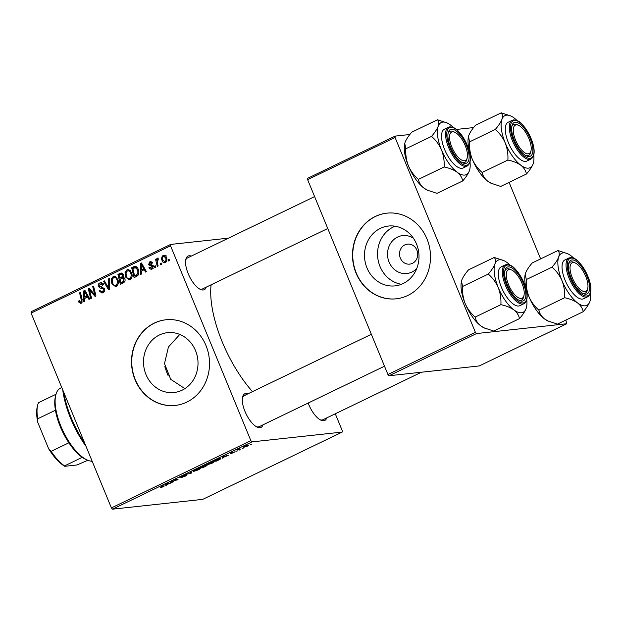 <?xml version="1.0" encoding="UTF-8"?>
<svg xmlns="http://www.w3.org/2000/svg" width="622" height="622" viewBox="0 0 622 622"><rect width="100%" height="100%" fill="white"/><g stroke="black" fill="none" stroke-linecap="round" stroke-linejoin="round"><path stroke-width="0.93" d="M416.724 268.595A19.072 17.245 83.8 0 1 411.997 272.024A19.072 17.245 83.8 0 1 389.1 262.119A19.072 17.245 83.8 0 1 397.582 237.06A19.072 17.245 83.8 0 1 413.428 238.257M412.417 263.339A10.053 9.089 -96.2 0 0 417.378 251.607A10.053 9.089 -96.2 0 0 407.534 244.135A10.053 9.089 -96.2 0 0 404.821 244.912A10.053 9.089 -96.2 0 0 399.86 256.645A10.053 9.089 -96.2 0 0 409.704 264.125A10.053 9.089 -96.2 0 0 412.417 263.339M403.118 283.554A30.097 27.22 -96.2 0 0 417.976 248.427A30.097 27.22 -96.2 0 0 388.493 226.035A30.097 27.22 -96.2 0 0 380.376 228.367A30.097 27.22 -96.2 0 0 365.518 263.503A30.097 27.22 -96.2 0 0 395.001 285.887A30.097 27.22 -96.2 0 0 403.118 283.554M395.11 226.214A30.097 27.22 -96.2 0 0 393.415 226.952A30.097 27.22 -96.2 0 0 377.857 258.495A30.097 27.22 -96.2 0 0 401.423 284.293M407.783 295.481A43.081 38.961 -96.2 0 0 429.048 245.2A43.081 38.961 -96.2 0 0 386.845 213.159A43.081 38.961 -96.2 0 0 375.229 216.495A43.081 38.961 -96.2 0 0 353.957 266.776A43.081 38.961 -96.2 0 0 396.16 298.817A43.081 38.961 -96.2 0 0 407.783 295.481M386.97 213.144A43.081 38.961 -96.2 0 0 375.47 216.472A43.081 38.961 -96.2 0 0 354.19 266.683A43.081 38.961 -96.2 0 0 396.284 298.801M182.129 390.181A30.097 27.22 -96.2 0 0 196.995 355.053A30.097 27.22 -96.2 0 0 167.505 332.661A30.097 27.22 -96.2 0 0 159.387 334.994A30.097 27.22 -96.2 0 0 144.529 370.129A30.097 27.22 -96.2 0 0 174.012 392.513A30.097 27.22 -96.2 0 0 182.129 390.181M186.794 402.107A43.081 38.961 -96.2 0 0 208.059 351.827A43.081 38.961 -96.2 0 0 165.864 319.786A43.081 38.961 -96.2 0 0 154.24 323.121A43.081 38.961 -96.2 0 0 132.976 373.402A43.081 38.961 -96.2 0 0 175.171 405.443A43.081 38.961 -96.2 0 0 186.794 402.107M165.981 319.77A43.081 38.961 -96.2 0 0 154.481 323.098A43.081 38.961 -96.2 0 0 133.201 373.309A43.081 38.961 -96.2 0 0 175.295 405.427M206.271 287.131A18.668 7.588 -115.8 0 1 203.207 289.992A18.668 7.588 -115.8 0 1 200.377 289.401A18.668 7.588 -115.8 0 1 189.321 276.176A18.668 7.588 -115.8 0 1 185.846 259.288A18.668 7.588 -115.8 0 1 189.104 255.766A18.668 7.588 -115.8 0 1 191.296 256.093M188.458 257.656A17.229 7.005 64.2 0 0 187.486 257.928A17.229 7.005 64.2 0 0 185.683 260.151M199.6 288.997A17.229 7.005 64.2 0 0 201.481 289.246A17.229 7.005 64.2 0 0 202.461 288.966L327.763 228.515M326.768 417.891A18.668 7.588 -115.8 0 1 323.704 420.752A18.668 7.588 -115.8 0 1 320.874 420.161A18.668 7.588 -115.8 0 1 308.154 403.04M320.097 419.757A17.229 7.005 64.2 0 0 321.978 420.006A17.229 7.005 64.2 0 0 322.958 419.733L421.397 372.236M263.02 424.818A18.668 7.588 -115.8 0 1 259.957 427.679A18.668 7.588 -115.8 0 1 257.135 427.096A18.668 7.588 -115.8 0 1 246.071 413.863A18.668 7.588 -115.8 0 1 242.603 396.976A18.668 7.588 -115.8 0 1 245.853 393.454A18.668 7.588 -115.8 0 1 248.046 393.78M245.216 395.343A17.229 7.005 64.2 0 0 244.236 395.615A17.229 7.005 64.2 0 0 242.432 397.847M256.35 426.684A17.229 7.005 64.2 0 0 258.239 426.933A17.229 7.005 64.2 0 0 259.211 426.661L384.513 366.202M184.897 388.626L170.716 379.319L164.503 363.598L168.43 346.998L179.797 334.442M155.663 267.203L154.8 267.615L154.443 266.216L155.321 265.788L155.663 267.203M161.463 264.404L160.608 264.817L160.243 263.417L161.121 262.989L161.463 264.404M130.084 279.69L129.205 279.939L125.597 277.078L125.053 272.452L126.935 269.87L127.798 269.621L131.483 272.599C132.704 275.515 132.237 277.878 130.084 279.69M141.334 274.115L140.401 274.566L140.448 263.495L141.497 262.989L146.427 271.658L145.564 272.078L144.25 269.699L141.311 271.114L141.334 274.115M123.63 282.66L120.318 284.254L117.916 274.364L121.243 272.949L123.242 274.481L123.032 277.28L124.828 278.64C125.426 280.39 125.03 281.727 123.63 282.66M109.713 289.37L108.617 289.899L103.555 281.3L104.426 280.88L108.764 288.25L108.609 278.858L109.534 278.415L109.713 289.37M81.233 303.256L78.706 302.043L78.434 301.165L79.251 300.628L79.499 301.468L80.844 302.152L81.264 299.874L79.562 292.869L80.432 292.449L82.197 299.703L81.233 303.256L80.533 303.466M82.959 301.981L82.298 301.997M91.535 298.14L90.664 298.56L88.285 288.67L89.187 288.227L94.777 294.906L92.709 286.532L93.58 286.112L95.975 296.002L95.073 296.437L89.467 289.782L91.535 298.14M112.551 509.169L202.741 499.365L342.193 432.08L251.996 441.884L112.551 509.169L111.4 507.917L250.845 440.64L170.545 245.814L31.1 313.099L31.17 311.715L170.615 244.438L170.545 245.814M111.4 507.917L31.1 313.099M84.716 301.437L83.783 301.88L83.83 290.816L84.88 290.311L89.809 298.972L88.946 299.392L87.632 297.013L84.693 298.428L84.716 301.437M103.05 292.729L101.946 293.063L99.209 290.847L100.018 290.318L100.795 291.57L102.669 291.625L103.711 289.269L103.151 288.577L100.266 288.087L98.463 286.54C97.918 284.915 98.354 283.725 99.769 282.979L100.694 282.699L103.369 284.689L102.544 285.195L100.181 284.067L99.295 286.073L104.535 288.771C105.087 290.575 104.597 291.889 103.05 292.729M103.244 283.624L100.181 284.067M116.33 286.322L115.459 286.579L111.851 283.71L111.299 279.084L113.181 276.51L114.051 276.254L117.729 279.231C118.95 282.155 118.483 284.518 116.33 286.322M148.977 267.849L149.731 267.196L151.659 268.276L152.367 266.698L148.588 264.723L149.607 261.948L150.415 261.699L152.398 263.036L151.589 263.572L149.91 262.803L149.692 264.661L152.258 265.205L153.191 266.208L151.962 269.132L151.099 269.388L148.977 267.849L150.011 267.74M153.65 268.144L153.098 268.121M152.779 262.406L149.91 262.803M136.521 276.44L134.072 277.622L131.67 267.732L134.834 266.348C136.451 266.426 137.555 267.351 138.162 269.124C139.18 271.449 139.048 273.602 137.757 275.577L136.521 276.44M165.382 262.655C163.944 263.106 162.894 262.546 162.241 260.968C161.191 258.674 161.518 256.808 163.197 255.385C164.674 254.966 165.732 255.58 166.362 257.22C167.341 259.444 167.015 261.256 165.382 262.655L164.698 262.857M164.496 255.245L163.85 255.199M158.151 265.998L157.28 266.426L155.531 259.234L156.402 258.814L156.76 260.299L157.529 258.122L158.213 258.083L157.483 263.114L158.151 265.998M158.307 259.296L157.786 259.296M169.417 260.564L168.554 260.983L168.189 259.576L169.067 259.156L169.417 260.564M228.492 238.14L170.615 244.438M342.193 432.08L342.255 430.696L335.281 413.778M237.713 450.833L236.422 451.222L237.713 450.833M243.513 448.027L242.23 448.423L243.513 448.027M213.268 461.718C214.637 461.563 214.263 462.053 212.141 463.188L207.46 464.758L206.698 464.416L208.51 463.304L214.03 461.819M223.384 457.745L222.458 458.196L222.031 456.805L228.484 455.288L223.236 457.38L223.384 457.745L222.839 456.416L223.236 457.38M206.737 465.279C207.421 465.24 207.072 465.583 205.688 466.282L202.368 467.884L199.499 467.674L204.941 465.435L204.84 465.87L207.072 465.334M204.941 465.435L204.84 465.87L204.677 465.474M191.77 473L185.138 474.602L190.752 473.264L190.192 472.168L191.117 471.717L191.77 473M190.278 472.121L190.752 473.264L190.223 472.152M164.122 485.914L163.291 486.762L160.344 487.687L162.847 486.785L163.174 486.326L161.152 486.179L162.023 485.759L164.395 486.007M162.847 486.785L162.972 485.829M173.585 481.77L169.868 481.972L176.757 479.997L174.292 479.834L178.032 479.624L171.128 481.607L173.585 481.77M166.766 485.059L165.841 485.51L165.413 484.118L171.866 482.602L166.618 484.693L166.766 485.059L166.222 483.729L166.618 484.693M180.053 477.128L184.998 475.107L181.002 476.996L186.452 475.115C187.098 475.107 186.654 475.472 185.115 476.234L181.103 477.626L185.636 475.527L179.851 477.369M199.522 468.35C200.89 468.203 200.509 468.693 198.387 469.828L193.706 471.398L192.952 471.056L194.764 469.937L200.284 468.452M230.303 453.298L235.155 451.751L230.917 453.733L234.331 452.163L230.163 453.485M231.609 452.598L231.182 453.104M219.939 458.461C221.082 458.321 221.028 458.647 219.799 459.44L216.122 461.252L213.253 461.034L216.425 459.526L220.732 458.577M243.925 446.705L244.166 447.28C243 447.436 243.249 447.07 244.905 446.176L248.209 445.072C249.298 444.932 249.049 445.298 247.447 446.153L243.474 447.195M248.209 445.072L248.847 445.15M240.201 449.628L237.246 449.9L239.936 448.618L239.4 449.55L240.201 449.628M239.486 448.804L239.4 449.55M251.467 444.194L250.176 444.59L251.467 444.194M389.084 375.742L479.274 365.938L566.728 323.743L476.53 333.555L389.084 375.742L387.926 374.498L475.379 332.303L395.079 137.478L307.633 179.672L307.696 178.296L395.149 136.101L395.079 137.478M387.926 374.498L307.633 179.672M473.599 127.572L456.424 129.438M409.859 134.5L395.149 136.101M566.728 323.743L565.849 320.073M540.635 258.892L509.099 182.386M475.379 332.303L476.53 333.555M252.509 391.627A80.417 32.686 -115.8 0 1 211.115 284.798M250.845 440.64L251.996 441.884M172.512 481.677L172.722 482.19M176.562 479.515L176.757 479.997M175.738 479.461L175.948 479.974M176.912 479.546L177.122 480.067M166.439 484.025L166.595 484.522L168.943 483.395L166.471 484.11L166.23 483.729M166.338 483.908L166.595 484.522M193.411 470.683L193.706 471.398M193.839 470.419L194.585 470.978L197.951 469.851C199.507 468.988 199.724 468.63 198.612 468.77L195.23 469.898L193.955 470.691L194.585 470.978M198.519 468.537L199.273 468.871L199.087 468.42M202.166 467.386L202.368 467.884M200.712 467.277L204.226 466.01L200.642 467.122M201.94 467.371L202.904 467.441L205.866 465.699L201.87 467.215M205.789 465.513L205.346 466.251M223.057 456.711L223.212 457.209L225.561 456.074L223.088 456.789L222.847 456.408M222.956 456.587L223.212 457.209M215.92 460.747L216.122 461.252M214.458 460.645L216.658 460.801L217.762 460.272C219.931 459.184 220.359 458.717 219.053 458.881L214.396 460.49M218.96 458.647L219.753 458.974L219.566 458.515M207.165 464.043L207.46 464.758M207.593 463.779L208.339 464.346L211.705 463.211C213.26 462.356 213.478 461.998 212.366 462.138L208.984 463.266L207.709 464.059L208.339 464.346M212.265 461.905L213.027 462.232L212.841 461.781M245.208 446.036L245.255 446.153C244.205 446.752 244.112 446.993 244.975 446.868L247.066 446.192C248.069 445.616 248.162 445.375 247.346 445.484L245.255 446.153C244.205 446.752 244.112 446.993 244.975 446.868M247.261 445.266L247.346 445.484C248.162 445.375 248.069 445.616 247.066 446.192M239.105 449.504L239.33 450.048M89.459 288.538L88.285 288.67M95.687 294.805L94.777 294.906M95.065 292.231L94.093 292.34M93.658 286.431L92.709 286.532M92.351 291.842L91.17 291.975M90.447 289.673L89.467 289.782M86.24 297.689L86.24 296.958M85.09 290.676L83.83 290.816M88.635 296.904L87.632 297.013M85.572 291.524L84.654 291.625L84.724 297.129L88.301 296.313M88.052 295.885L87.072 295.994L84.654 291.625M84.724 297.129L87.072 295.994M79.771 301.927L78.706 302.043M79.367 301.064L78.434 301.165M80.51 292.768L79.562 292.869M81.832 302.828L81.326 302.16M103.26 292.62L102.319 291.811M100.189 290.738L99.209 290.847M104.325 291.594L101.891 291.858M104.449 291.43L102.669 291.625M104.667 289.168L103.711 289.269M104.379 288.445L103.151 288.577M104.107 288.002L100.266 288.087M102.708 287.823L100.904 286.275M99.504 286.431L98.463 286.54M100.935 283.873L101.868 282.901M101.573 282.785L99.769 282.979M102.98 284.93L102.467 284.985M104.605 281.183L103.555 281.3M109.697 288.149L108.764 288.25M109.542 278.757L108.609 278.858M116.672 286.128L115.552 285.366M112.846 283.601L111.851 283.71M112.426 278.959L111.299 279.084M114.308 277.412L115.288 276.432M114.938 276.316L113.181 276.51M112.271 279.465L112.73 283.337C113.383 284.962 114.456 285.591 115.949 285.218C117.535 283.71 117.83 281.82 116.827 279.542C116.182 277.878 115.109 277.233 113.601 277.599L112.271 279.465M116.617 277.163L113.601 277.599M117.815 279.441L116.827 279.542M117.69 285.024L115.373 285.389L117.807 285.117M122.557 283.173L122.394 282.52M121.469 278.679L121.306 278.026M120.435 274.442L117.916 274.364M120.357 274.1L122.246 273.19M124.929 278.928L123.957 279.029L122.806 278.174L120.1 279.34L120.909 282.683L124.61 281.805M123.366 274.831L122.402 274.94L121.352 274.108L119.066 275.103L119.821 278.182L123.483 277.326M123.467 276.347L122.456 276.456L122.402 274.94M119.821 278.182L122.456 276.456M124.882 281.276L123.35 281.447L123.957 279.029M120.909 282.683L123.35 281.447M149.933 267.615L148.922 267.724M153.315 266.597L152.367 266.698M153.129 266.076L151.947 266.2M153.3 265.703L151.022 264.459M149.645 264.607L148.588 264.723M151.068 262.593L151.574 261.979M151.177 261.776L149.607 261.948M152.406 268.875L151.83 268.346M142.858 270.368L142.858 269.645M141.707 263.363L140.448 263.495M145.253 269.59L144.25 269.699M142.189 264.21L141.272 264.311L141.342 269.808L144.91 268.999M144.669 268.572L143.69 268.681L141.272 264.311M141.342 269.808L143.69 268.681M136.311 276.541L136.148 275.88M134.189 267.81L131.67 267.732M134.103 267.468L136.055 266.527M137.073 267.297L132.82 268.471L134.655 276.044L137.936 275.375M138.263 269.373L137.283 269.474L135.122 267.507L137.563 267.242M138.022 275.266L135.767 275.515C137.944 274.178 138.449 272.164 137.283 269.474M134.655 276.044L135.767 275.515M130.426 279.496L129.306 278.734M126.593 276.969L125.597 277.078M126.18 272.327L125.053 272.452M128.054 270.78L129.034 269.792M128.692 269.684L126.935 269.87M126.017 272.833L126.476 276.704C127.137 278.329 128.21 278.951 129.703 278.578C131.289 277.078 131.576 275.181 130.581 272.91C129.936 271.246 128.855 270.593 127.347 270.967L126.017 272.833M130.371 270.523L127.347 270.967M131.561 272.801L130.581 272.91M131.444 278.392L129.119 278.749L131.561 278.485M165.911 262.297L165.359 261.846M163.244 260.859L162.241 260.968M164.589 256.062L165.063 255.494M163.508 256.241C162.428 257.399 162.28 258.806 163.057 260.455L165.048 261.815C166.082 260.649 166.23 259.257 165.499 257.632L163.508 256.241L166.284 255.883M166.478 257.524L165.499 257.632M166.408 261.668L164.713 261.916L166.369 261.73M161.199 263.308L160.243 263.417M156.48 259.125L155.531 259.234M157.226 260.253L156.76 260.299M155.399 266.107L154.443 266.216M169.145 259.475L168.189 259.576M164.846 366.653A40.212 16.343 64.2 0 0 168.158 375.704M63.607 391.961A60.318 24.515 64.2 0 0 84.817 443.432M86.015 446.339A58.88 23.931 -115.8 0 1 62.752 389.901M590.519 292.76A28.9 11.748 64.2 0 1 590.231 300.379A28.9 11.748 64.2 0 1 589.866 301.616A28.9 11.748 -115.8 0 1 585.193 305.83A28.9 11.748 -115.8 0 1 577.597 302.945C580.715 305.464 582.589 308.388 583.203 311.708C586.429 308.007 588.653 304.64 589.866 301.616L590.154 300.675M586.056 294.167A18.668 7.588 -115.8 0 1 583.226 293.584A18.668 7.588 -115.8 0 1 572.17 280.351A18.668 7.588 -115.8 0 1 568.695 263.464A18.668 7.588 -115.8 0 1 571.945 259.942A18.668 7.588 -115.8 0 1 586.919 276.191A18.668 7.588 -115.8 0 1 586.056 294.167M574.705 262.787A17.229 7.005 64.2 0 0 571.307 261.831A17.229 7.005 64.2 0 0 570.327 262.103A17.229 7.005 64.2 0 0 568.531 264.327A17.229 7.005 -115.8 0 1 570.327 262.103A17.229 7.005 -115.8 0 1 572.217 261.846A17.229 7.005 -115.8 0 1 573.919 262.375L575.428 263.075A15.799 6.422 64.2 0 0 573.865 262.593A15.799 6.422 64.2 0 0 571.641 276.075A15.799 6.422 64.2 0 0 584.136 291.524A15.799 6.422 64.2 0 0 587.72 288.554A15.799 6.422 64.2 0 0 584.781 274.263A15.799 6.422 64.2 0 0 575.428 263.075M587.72 288.554L587.331 290.171A17.229 7.005 -115.8 0 1 585.31 293.149A17.229 7.005 -115.8 0 1 583.42 293.405A17.229 7.005 -115.8 0 1 582.441 293.172A17.229 7.005 64.2 0 0 584.33 293.421A17.229 7.005 64.2 0 0 585.31 293.149A17.229 7.005 64.2 0 0 587.495 289.3M582.41 299.081A21.545 8.755 64.2 0 0 583.63 298.739L587.65 296.795A21.545 8.755 -115.8 0 1 586.429 297.145A21.545 8.755 -115.8 0 1 569.76 279.807A21.545 8.755 -115.8 0 1 568.928 257.998L564.916 259.934A21.545 8.755 64.2 0 0 565.74 281.743A21.545 8.755 64.2 0 0 582.41 299.081M548.379 321.193L544.507 318.915A28.9 11.748 -115.8 0 0 547.725 320.89L557.475 324.116L583.203 311.708M564.636 297.744C569.822 298.809 574.145 300.543 577.597 302.945A28.9 11.748 -115.8 0 1 562.008 280.67C564.092 286.151 564.963 291.842 564.636 297.744L538.901 310.153C534.617 306.467 531.289 301.965 528.918 296.632C526.834 291.15 525.963 285.459 526.29 279.566L552.025 267.149C556.309 270.834 559.637 275.344 562.008 280.67A28.9 11.748 -115.8 0 1 558.68 257.057C557.499 260.05 555.275 263.409 552.025 267.149M526.29 279.566L525.256 274.154A28.9 11.748 -115.8 0 0 525.232 274.255A28.9 11.748 -115.8 0 0 528.918 296.632A28.9 11.748 -115.8 0 0 544.507 318.915C541.389 316.396 539.515 313.472 538.901 310.153M525.232 274.255L525.598 273.027C526.78 270.034 529.003 266.675 532.253 262.935L557.981 250.518C559.357 251.996 559.59 254.18 558.68 257.057A28.9 11.748 -115.8 0 1 567.731 253.753A28.9 11.748 -115.8 0 1 570.949 255.728A28.9 11.748 -115.8 0 1 573.881 258.27M567.731 253.753L557.981 250.518M528.964 153.657A15.799 6.422 64.2 0 0 530.97 150.866A15.799 6.422 64.2 0 0 528.031 136.576A15.799 6.422 64.2 0 0 518.67 125.38A15.799 6.422 64.2 0 0 515.529 125.069A15.799 6.422 64.2 0 0 516.291 141.793A15.799 6.422 64.2 0 0 528.964 153.657M517.947 125.092A17.229 7.005 64.2 0 0 514.557 124.136A17.229 7.005 64.2 0 0 513.578 124.416A17.229 7.005 64.2 0 0 511.774 126.639A17.229 7.005 -115.8 0 1 513.578 124.416A17.229 7.005 -115.8 0 1 513.741 124.346A17.229 7.005 -115.8 0 1 517.162 124.68L518.67 125.38M530.97 150.866L530.582 152.483A17.229 7.005 -115.8 0 1 528.552 155.453A17.229 7.005 -115.8 0 1 528.397 155.531A17.229 7.005 -115.8 0 1 525.691 155.484A17.229 7.005 64.2 0 0 527.58 155.733A17.229 7.005 64.2 0 0 528.552 155.453A17.229 7.005 64.2 0 0 530.745 151.612M533.769 155.065A28.9 11.748 64.2 0 1 533.474 162.692A28.9 11.748 64.2 0 1 533.108 163.92A28.9 11.748 -115.8 0 1 528.443 168.142A28.9 11.748 -115.8 0 1 520.847 165.258C523.965 167.777 525.831 170.692 526.453 174.012C529.68 170.311 531.896 166.953 533.108 163.92L533.404 162.987M529.299 156.48A18.668 7.588 -115.8 0 1 526.476 155.889A18.668 7.588 -115.8 0 1 515.413 142.663A18.668 7.588 -115.8 0 1 511.945 125.776A18.668 7.588 -115.8 0 1 515.195 122.254A18.668 7.588 -115.8 0 1 530.169 138.504A18.668 7.588 -115.8 0 1 529.299 156.48M525.66 161.393A21.545 8.755 64.2 0 0 526.881 161.044L530.9 159.108A21.545 8.755 -115.8 0 1 529.68 159.45A21.545 8.755 -115.8 0 1 513.002 142.111A21.545 8.755 -115.8 0 1 512.178 120.31L508.158 122.246A21.545 8.755 64.2 0 0 508.983 144.047A21.545 8.755 64.2 0 0 525.66 161.393M491.629 183.498L487.757 181.22A28.9 11.748 -115.8 0 0 490.976 183.195L500.718 186.429L526.453 174.012M507.879 160.048C513.072 161.114 517.395 162.847 520.847 165.258A28.9 11.748 -115.8 0 1 505.258 142.982C507.334 148.464 508.213 154.155 507.879 160.048L482.151 172.465C477.867 168.78 474.539 164.27 472.168 158.944C470.084 153.463 469.213 147.772 469.54 141.87L495.275 129.462C499.559 133.147 502.887 137.656 505.258 142.982A28.9 11.748 -115.8 0 1 501.931 119.37C500.741 122.355 498.525 125.722 495.275 129.462M469.54 141.87L468.506 136.459A28.9 11.748 -115.8 0 0 468.475 136.568A28.9 11.748 -115.8 0 0 472.168 158.944A28.9 11.748 -115.8 0 0 487.757 181.22C484.639 178.701 482.765 175.785 482.151 172.465M468.475 136.568L468.84 135.332C470.03 132.346 472.253 128.979 475.503 125.247L501.231 112.831C502.607 114.308 502.84 116.485 501.931 119.37A28.9 11.748 -115.8 0 1 510.981 116.057A28.9 11.748 -115.8 0 1 514.2 118.032A28.9 11.748 -115.8 0 1 517.123 120.575M510.981 116.057L501.231 112.831M508.539 269.691A15.799 6.422 64.2 0 0 509.301 286.415A15.799 6.422 64.2 0 0 521.975 298.28A15.799 6.422 64.2 0 0 523.973 295.489A15.799 6.422 64.2 0 0 521.034 281.198A15.799 6.422 64.2 0 0 511.681 270.002A15.799 6.422 64.2 0 0 508.539 269.691M521.399 300.146A17.229 7.005 -115.8 0 1 518.701 300.099A17.229 7.005 64.2 0 0 520.583 300.356A17.229 7.005 64.2 0 0 521.563 300.076A17.229 7.005 -115.8 0 1 521.399 300.146M510.957 269.715A17.229 7.005 64.2 0 0 507.56 268.758A17.229 7.005 64.2 0 0 506.588 269.038A17.229 7.005 64.2 0 0 504.784 271.262A17.229 7.005 -115.8 0 1 506.588 269.038A17.229 7.005 -115.8 0 1 506.743 268.961A17.229 7.005 -115.8 0 1 510.172 269.303L511.681 270.002M523.973 295.489L523.584 297.106A17.229 7.005 -115.8 0 1 521.563 300.076A17.229 7.005 64.2 0 0 523.747 296.235M519.456 318.635L493.728 331.052L483.986 327.817A28.9 11.748 -115.8 0 1 480.767 325.842C477.642 323.323 475.776 320.408 475.161 317.088L500.889 304.671C506.083 305.736 510.398 307.47 513.85 309.88C516.975 312.399 518.841 315.315 519.456 318.635C522.682 314.934 524.906 311.575 526.119 308.543L526.406 307.61M484.639 328.121L480.767 325.842A28.9 11.748 -115.8 0 1 465.17 303.567C463.095 298.086 462.216 292.394 462.55 286.493L461.508 281.082L461.851 279.954C463.04 276.969 465.256 273.602 468.506 269.862L494.241 257.454C495.61 258.931 495.843 261.108 494.941 263.992A28.9 11.748 -115.8 0 1 499.606 259.771A28.9 11.748 -115.8 0 1 503.983 260.68A28.9 11.748 -115.8 0 1 507.202 262.655A28.9 11.748 -115.8 0 1 510.133 265.197M508.205 266.877A18.668 7.588 -115.8 0 1 523.18 283.127A18.668 7.588 -115.8 0 1 522.309 301.102A18.668 7.588 -115.8 0 1 519.479 300.512A18.668 7.588 -115.8 0 1 508.423 287.286A18.668 7.588 -115.8 0 1 504.947 270.391A18.668 7.588 -115.8 0 1 508.205 266.877M505.188 264.925L501.169 266.869A21.545 8.755 64.2 0 0 501.993 288.67A21.545 8.755 64.2 0 0 518.67 306.016A21.545 8.755 64.2 0 0 519.891 305.666L523.911 303.73A21.545 8.755 -115.8 0 1 522.682 304.072A21.545 8.755 -115.8 0 1 506.013 286.734A21.545 8.755 -115.8 0 1 505.188 264.925L506.642 264.513C513.057 265.127 514.534 268.401 518.67 273.136L525.232 286.027C528.187 295.201 527.744 301.102 523.911 303.73M462.55 286.493L488.278 274.077C492.562 277.77 495.889 282.271 498.261 287.597C500.345 293.086 501.223 298.778 500.889 304.671M526.772 299.687A28.9 11.748 -115.8 0 1 526.484 307.315A28.9 11.748 -115.8 0 1 526.119 308.543A28.9 11.748 -115.8 0 1 513.85 309.88A28.9 11.748 -115.8 0 1 498.261 287.597A28.9 11.748 64.2 0 1 494.941 263.992C493.751 266.978 491.536 270.345 488.278 274.077M503.983 260.68L494.241 257.454M475.161 317.088C470.877 313.402 467.542 308.893 465.17 303.567A28.9 11.748 -115.8 0 1 461.485 281.191A28.9 11.748 -115.8 0 1 461.508 281.074L461.485 281.191M453.368 131.833A15.799 6.422 64.2 0 0 451.144 145.315A15.799 6.422 64.2 0 0 463.639 160.764A15.799 6.422 64.2 0 0 467.223 157.794A15.799 6.422 64.2 0 0 464.284 143.503A15.799 6.422 64.2 0 0 454.931 132.315A15.799 6.422 64.2 0 0 453.368 131.833M462.923 162.645A17.229 7.005 -115.8 0 1 461.952 162.412A17.229 7.005 64.2 0 0 463.833 162.661A17.229 7.005 64.2 0 0 464.813 162.389A17.229 7.005 -115.8 0 1 462.923 162.645M454.208 132.027A17.229 7.005 64.2 0 0 450.81 131.071A17.229 7.005 64.2 0 0 449.83 131.343A17.229 7.005 64.2 0 0 448.034 133.567A17.229 7.005 -115.8 0 1 449.83 131.343A17.229 7.005 -115.8 0 1 451.72 131.087A17.229 7.005 -115.8 0 1 453.422 131.615L454.931 132.315M467.223 157.794L466.834 159.411A17.229 7.005 -115.8 0 1 464.813 162.389A17.229 7.005 64.2 0 0 466.998 158.54M462.706 180.948L436.978 193.356L427.228 190.13A28.9 11.748 -115.8 0 1 424.01 188.155C420.892 185.636 419.026 182.713 418.404 179.393L444.139 166.984C449.325 168.049 453.648 169.783 457.1 172.185C460.218 174.704 462.092 177.628 462.706 180.948C465.932 177.247 468.156 173.88 469.369 170.856L469.657 169.915M427.889 190.433L424.01 188.155A28.9 11.748 -115.8 0 1 408.421 165.872C406.337 160.39 405.466 154.699 405.801 148.806L404.759 143.394L405.101 142.267C406.283 139.274 408.506 135.915 411.756 132.175L437.491 119.758C438.86 121.236 439.093 123.42 438.183 126.297A28.9 11.748 -115.8 0 1 442.856 122.083A28.9 11.748 -115.8 0 1 447.234 122.993A28.9 11.748 -115.8 0 1 450.452 124.968A28.9 11.748 -115.8 0 1 453.384 127.51M451.448 129.182A18.668 7.588 -115.8 0 1 466.422 145.431A18.668 7.588 -115.8 0 1 465.559 163.407A18.668 7.588 -115.8 0 1 462.729 162.824A18.668 7.588 -115.8 0 1 451.673 149.591A18.668 7.588 -115.8 0 1 448.198 132.704A18.668 7.588 -115.8 0 1 451.448 129.182M448.431 127.238L444.419 129.174A21.545 8.755 64.2 0 0 445.243 150.983A21.545 8.755 64.2 0 0 461.913 168.321A21.545 8.755 64.2 0 0 463.133 167.979L467.153 166.035A21.545 8.755 -115.8 0 1 465.932 166.385A21.545 8.755 -115.8 0 1 449.263 149.047A21.545 8.755 -115.8 0 1 448.431 127.238L449.885 126.826C456.299 127.432 457.784 130.706 461.913 135.448L468.483 148.331C471.437 157.514 470.994 163.415 467.153 166.035M405.801 148.806L431.528 136.389C435.812 140.074 439.14 144.584 441.511 149.91C443.595 155.391 444.466 161.082 444.139 166.984M470.022 162A28.9 11.748 -115.8 0 1 469.734 169.619A28.9 11.748 -115.8 0 1 469.369 170.856A28.9 11.748 -115.8 0 1 457.1 172.185A28.9 11.748 -115.8 0 1 441.511 149.91A28.9 11.748 64.2 0 1 438.183 126.297C437.002 129.29 434.778 132.649 431.528 136.389M447.234 122.993L437.491 119.758M418.404 179.393C414.12 175.707 410.792 171.205 408.421 165.872A28.9 11.748 -115.8 0 1 404.735 143.495A28.9 11.748 -115.8 0 1 404.759 143.387M87.064 459.953L85.556 459.254A38.774 15.76 -115.8 0 1 82.259 457.341A38.774 15.76 -115.8 0 1 68.863 442.802A38.774 15.76 -115.8 0 1 60.318 426.715A38.774 15.76 -115.8 0 1 55.436 410.232A38.774 15.76 -115.8 0 1 55.374 396.696L55.762 395.079A40.212 16.343 64.2 0 0 60.894 426.21A40.212 16.343 64.2 0 0 87.064 459.953A40.212 16.343 64.2 0 0 92.165 461.26M61.772 387.522L60.482 388.144A40.212 16.343 64.2 0 0 55.762 395.079M55.436 410.232L37.709 418.785L37.818 422.478A37.336 15.177 -115.8 0 1 37.258 406.866L37.647 405.249A38.774 15.76 64.2 0 0 37.709 418.785M82.259 457.341L64.532 465.894L64.797 466.306A37.336 15.177 -115.8 0 1 48.664 448.804L37.818 422.478M48.664 448.804L51.136 451.354A38.774 15.76 64.2 0 0 64.532 465.894M68.863 442.802L51.136 451.354M55.98 394.27L38.486 402.706A38.774 15.76 64.2 0 0 37.647 405.249M87.826 460.288L76.98 464.984L64.797 466.306M86.816 293.708L85.82 293.817M82.213 299.773L81.264 299.874M104.014 287.994L101.573 288.258M109.659 285.941L108.695 286.042M122.122 273.12L120.038 273.346M123.242 277.288L121.212 277.513M124.695 281.665L122.518 281.906M152.934 265.742L150.858 265.967M143.433 266.395L142.43 266.504M135.977 266.496L133.73 266.737M586.81 296.01A20.681 8.405 64.2 0 0 587.774 276.098A20.681 8.405 64.2 0 0 571.19 258.099A20.681 8.405 64.2 0 0 570.226 278.011A20.681 8.405 64.2 0 0 586.81 296.01M530.061 158.322A20.681 8.405 64.2 0 0 531.025 138.411A20.681 8.405 64.2 0 0 514.433 120.411A20.681 8.405 64.2 0 0 513.469 140.315A20.681 8.405 64.2 0 0 530.061 158.322M507.443 265.034A20.681 8.405 64.2 0 0 506.479 284.938A20.681 8.405 64.2 0 0 523.071 302.945A20.681 8.405 64.2 0 0 524.027 283.033A20.681 8.405 64.2 0 0 507.443 265.034M450.693 127.339A20.681 8.405 64.2 0 0 449.729 147.251A20.681 8.405 64.2 0 0 466.313 165.25A20.681 8.405 64.2 0 0 467.277 145.338A20.681 8.405 64.2 0 0 450.693 127.339M163.438 486.388L163.213 485.844M193.862 470.901L193.699 470.496M207.616 464.269L207.445 463.864M247.867 445.57L247.696 445.158M121.352 274.108L122.962 273.929M122.806 278.174L124.462 277.995M587.65 296.795C591.491 294.175 591.934 288.274 588.98 279.091L582.41 266.208C578.281 261.465 576.796 258.192 570.382 257.586L568.928 257.998M530.9 159.108C534.741 156.487 535.184 150.578 532.23 141.404L525.66 128.513C521.524 123.778 520.046 120.505 513.632 119.898L512.178 120.31M371.357 334.286L244.236 395.615M187.486 257.928L314.6 196.591"/></g></svg>
